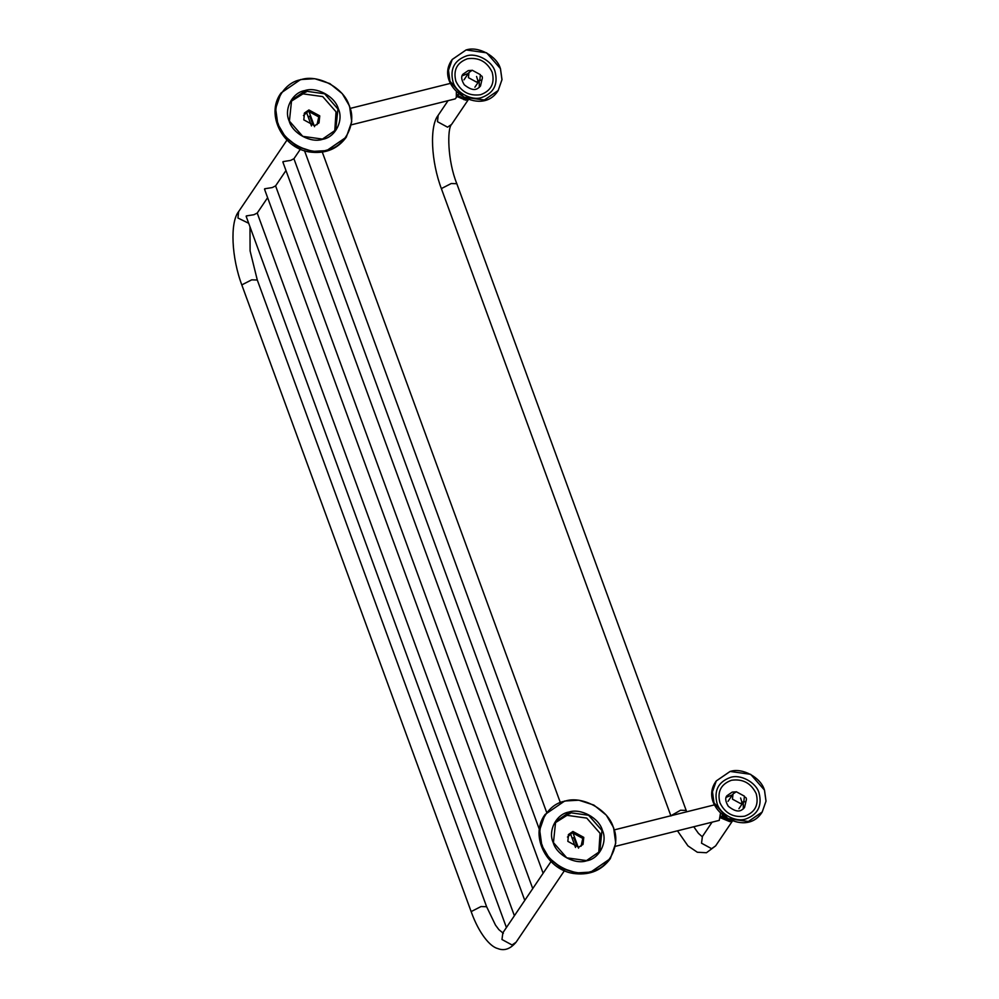 <?xml version="1.0" encoding="UTF-8"?>
<svg xmlns="http://www.w3.org/2000/svg" width="999" height="999" viewBox="0 0 999 999"><rect width="100%" height="100%" fill="white"/><g stroke="black" fill="none" stroke-linecap="round" stroke-linejoin="round"><path stroke-width="1.5" d="M289.173 121.066C292.482 133.391 310.914 143.419 322.677 139.286C335.239 137.338 343.856 120.567 338.349 108.791C335.04 96.466 316.621 86.438 304.845 90.572C292.282 92.52 283.666 109.291 289.173 121.066M289.41 121.116L291.608 100.15L304.882 91.034L324.613 93.794L337.924 109.003L335.739 129.97L322.465 139.086L302.734 136.339L289.41 121.116M278.209 123.814C270.242 106.781 282.705 82.53 300.874 79.708C317.894 73.739 344.53 88.224 349.313 106.044C357.28 123.077 344.817 147.328 326.648 150.15C309.64 156.119 282.992 141.633 278.209 123.814M334.727 131.344L336.039 111.813L322.714 96.591L302.984 93.844L290.721 101.586M306.119 92.058L301.661 93.419L304.483 91.621L306.181 91.758M277.784 124.026L285.09 136.476L297.49 146.541L312.562 151.411L326.685 150.612L346.316 137.125L351.723 121.691L349.563 106.094L342.257 93.644L329.845 83.591L314.785 78.709L300.662 79.52L281.031 92.994L275.624 108.441L277.784 124.026M303.446 115.547L308.354 111.264L318.768 116.92L317.033 124.738M310.914 124.4L313.311 123.376M310.701 116.246L308.017 116.483M303.796 119.855L304.52 112.962L308.891 109.965L319.755 115.872L319.031 122.777L314.673 125.774L303.796 119.855M318.681 123.239L319.106 116.833L308.229 110.926L304.22 113.461M553.209 842.569C556.518 854.894 574.937 864.909 586.7 860.776C599.275 858.828 607.892 842.057 602.385 830.281C599.075 817.956 580.644 807.941 568.881 812.062C556.318 814.01 547.689 830.793 553.209 842.569M553.446 842.619L555.644 821.64L568.906 812.524L588.636 815.284L601.96 830.494L599.762 851.473L586.5 860.589L566.77 857.829L553.446 842.619M542.232 845.304C534.265 828.271 546.74 804.02 564.91 801.198C581.918 795.241 608.566 809.714 613.349 827.547C621.316 844.567 608.853 868.818 590.684 871.64C573.663 877.609 547.027 863.124 542.232 845.304M598.763 852.834L600.062 833.303L586.738 818.094L567.007 815.334L554.745 823.089M570.142 813.548L565.684 814.909L568.506 813.111L570.204 813.261M541.82 845.516L549.125 857.979L561.525 868.031L576.585 872.914L590.709 872.102L610.339 858.616L615.746 843.181L613.586 827.597L606.281 815.134L593.881 805.082L578.821 800.199L564.697 801.011L545.054 814.497L539.66 829.932L541.82 845.516M567.469 837.05L572.39 832.754L582.792 838.411L581.068 846.228M574.949 845.891L577.347 844.879M574.725 837.736L572.052 837.986M567.832 841.358L568.556 834.465L572.914 831.468L583.778 837.374L583.054 844.267L578.696 847.264L567.832 841.358M582.717 844.729L583.129 838.336L572.265 832.429L568.244 834.952M456.356 92.17L456.331 97.49L455.232 98.876L351.298 124.838M720.391 813.661L719.268 820.379L615.334 846.34M730.719 820.541L729.557 820.941L720.641 816.383M727.397 818.968L722.789 815.858M731.718 820.916L729.832 821.678L720.579 817.844M466.695 99.038L465.534 99.45L456.618 94.88M456.555 96.354L465.796 100.187L467.682 99.425M550.998 861.588L506.418 927.534M246.616 217.595L246.303 215.921L253.946 214.71L257.255 213.012L267.62 197.677M264.972 190.434L264.66 188.774L272.29 187.562L275.612 185.851L285.976 170.529M283.329 163.287L283.017 161.626L290.647 160.402L293.956 158.704L300.399 149.176M740.596 797.976L742.007 802.472L740.596 797.976M743.343 802.147L745.928 801.46C746.902 798.588 746.378 797.152 744.342 797.14M744.417 796.166L736.275 791.732L733.004 793.98L732.454 799.15L740.609 803.583L743.88 801.335L744.417 796.166M724.175 816.92L725.886 818.081M743.331 808.903L743.256 802.259M732.379 794.904L726.186 797.314M764.51 790.147L750.636 774.312L730.094 771.44L716.283 780.931L712.474 791.795L713.998 802.771L727.871 818.606L748.401 821.478L762.225 811.987L766.021 801.123L764.51 790.147M476.56 76.486L477.972 80.981L476.56 76.486M479.308 80.644L481.893 79.957C482.867 77.098 482.342 75.649 480.319 75.649M480.394 74.675L472.24 70.242L468.968 72.49L468.431 77.66L476.573 82.093L479.845 79.845L480.394 74.675M479.308 87.4L479.22 80.769M468.344 73.414L462.162 75.824M500.474 68.656L486.613 52.822L466.071 49.95L452.247 59.441L448.451 70.305L449.975 81.269L463.836 97.115L484.378 99.975L498.189 90.497L501.998 79.633L500.474 68.656M311.476 125.936L306.618 112.65M309.153 112.013L314.523 126.673M312.612 123.901L309.765 116.134M576.635 845.391L573.801 837.624M573.176 833.503L578.546 848.163M575.511 847.439L570.641 834.14M346.253 137.213L326.561 150.799L312.437 151.598L297.365 146.728L284.965 136.663L277.66 124.213L275.499 108.629L280.969 93.094M610.277 858.715L590.584 872.289L576.46 873.101L561.401 868.218L549 858.166L541.683 845.703L539.522 830.119L544.992 814.585M670.903 815.746L680.569 810.226L686.176 810.414L686.688 811.8M677.459 830.818L687.949 845.878L697.339 852.247L706.455 852.734L715.621 845.891L711.588 848.675L701.523 843.193L702.334 837.062M670.941 815.983L441.608 189.286L441.833 188.349L451.223 183.529L456.83 183.716C447.465 160.752 447.065 128.297 451.598 124.4L468.331 99.65M441.608 189.286C430.994 161.488 429.445 126.074 438.161 115.322L437.5 121.703L447.552 127.173L451.598 124.4M502.784 933.366L501.973 939.51L512.037 944.979L516.083 942.207C510.314 949.038 504.208 951.148 497.789 948.563C489.947 946.665 478.946 933.216 471.403 912.299L471.628 911.35L481.019 906.543L486.625 906.73L495.479 925.086L498.863 929.632L503.346 933.328M471.403 912.299L242.058 285.602L242.282 284.653L251.686 279.845L257.292 280.02L250.1 250.924L249.975 226.748M242.058 285.602C231.456 257.804 229.895 222.39 238.611 211.626L237.949 218.019L248.701 223.277M735.851 791.857L732.255 792.095L726.985 795.716C724.962 797.864 725.386 801.385 728.283 806.268C738.423 814.335 741.807 810.201 744.517 807.567L745.928 801.46M756.206 793.693C751.086 783.141 742.844 778.658 731.48 780.256C720.966 784.128 717.107 791.633 719.917 802.759C725.037 813.298 733.278 817.781 744.642 816.195C755.157 812.324 759.015 804.819 756.206 793.693M759.065 792.981C756.231 782.454 740.496 773.9 730.444 777.422C718.269 781.905 713.81 790.584 717.057 803.471C719.892 813.998 735.626 822.552 745.679 819.03C757.854 814.535 762.312 805.856 759.065 792.981M764.472 790.209C761.076 777.547 742.145 767.257 730.057 771.503L716.246 780.993L712.437 791.845L713.96 802.821L727.834 818.656L748.376 821.528L762.187 812.037L765.996 801.173L764.472 790.209M471.815 70.367L468.231 70.604L462.949 74.226C460.926 76.374 461.363 79.895 464.26 84.778C474.388 92.845 477.772 88.711 480.482 86.076L481.893 79.957M492.17 72.203C487.05 61.651 478.808 57.168 467.457 58.754C456.93 62.637 453.071 70.13 455.894 81.256C461.014 91.808 469.243 96.291 480.606 94.705C491.133 90.822 494.992 83.329 492.17 72.203M495.029 71.478C492.207 60.951 476.473 52.398 466.421 55.932C454.233 60.415 449.775 69.093 453.034 81.98C455.856 92.495 471.59 101.061 481.643 97.527C493.818 93.044 498.289 84.366 495.029 71.478M500.437 68.706C497.04 56.056 478.121 45.767 466.034 50L452.222 59.49L448.414 70.355L449.937 81.331L463.798 97.165L484.34 100.037L498.151 90.547L501.96 79.683L500.437 68.706M346.316 137.125L346.191 137.313C337.862 148.589 326.386 153.571 311.75 152.235C283.828 150.087 264.822 115.01 280.906 93.182L281.031 92.994M610.339 858.616L610.214 858.803C601.885 870.092 590.409 875.062 575.786 873.725C547.864 871.59 528.858 836.5 544.93 814.684L545.054 814.497M546.64 812.349L304.508 150.687M560.277 802.422L322.29 152.085M450.399 83.379L350.312 108.379M714.435 804.869L614.348 829.869M693.756 826.747L698.413 833.328L702.247 836.725M715.621 845.891L732.354 821.141M702.197 836.812L712.087 822.165M686.176 810.414L456.83 183.716M438.161 115.322L448.064 100.674M516.083 942.207L564.435 870.666M502.647 933.128L506.393 927.572M486.625 906.73L257.292 280.02M238.611 211.626L286.963 140.097M539.398 829.507L293.931 158.741M543.144 873.288L282.879 162.063M532.742 888.598L275.587 185.889M524.8 900.449L264.523 189.211M514.385 915.758L257.23 213.049M506.443 927.596L246.166 216.358M733.004 793.98L728.034 801.335M738.91 808.691L743.88 801.335M722.739 815.808L720.641 816.333M762.225 811.987L762.187 812.037C745.054 840.022 696.678 807.317 716.246 780.993L716.283 780.931M468.968 72.49L463.998 79.845M474.887 87.2L479.845 79.845M458.716 94.318L456.618 94.843M498.189 90.497L498.151 90.547C481.019 118.531 432.642 85.827 452.222 59.49L452.247 59.441M464.797 98.214L463.823 99.663"/></g></svg>
